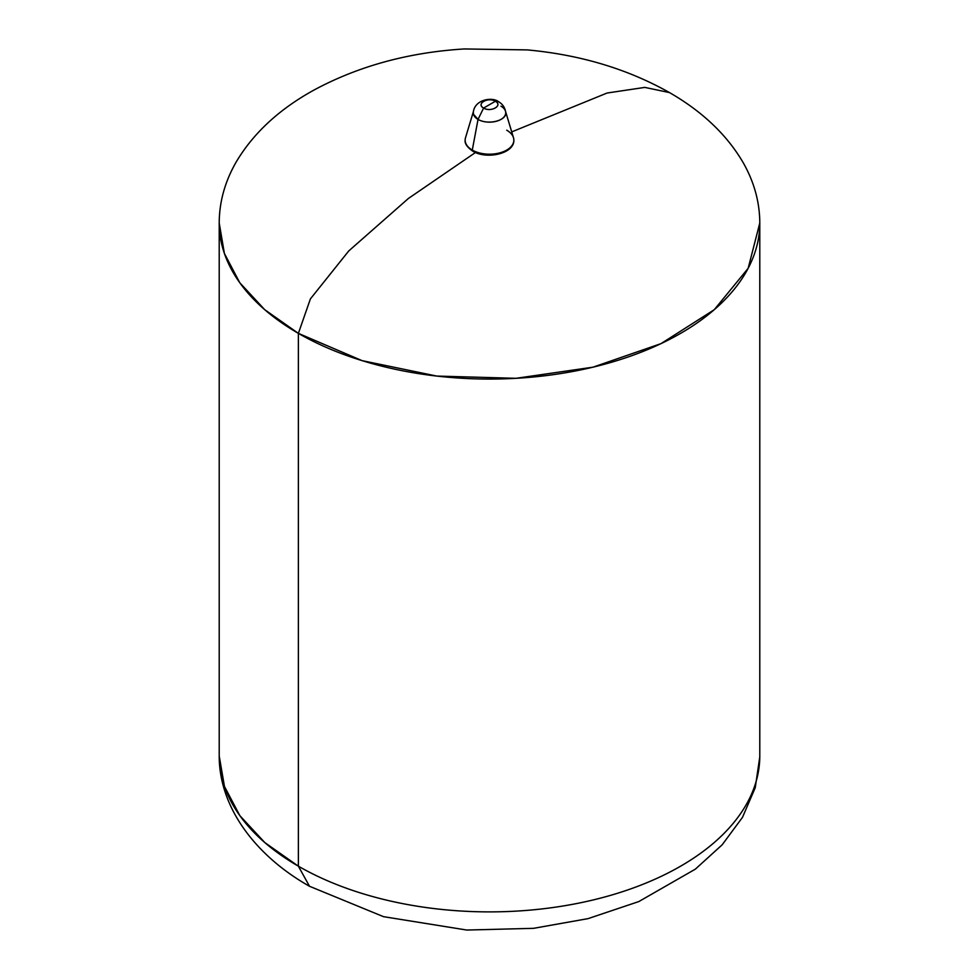 <?xml version="1.0" encoding="UTF-8"?>
<svg xmlns="http://www.w3.org/2000/svg" width="979" height="979" viewBox="0 0 979 979"><rect width="100%" height="100%" fill="white"/><g stroke="black" fill="none" stroke-linecap="round" stroke-linejoin="round"><path stroke-width="1.47" d="M759.79 756.877L755.25 787.691L742.486 817.355L722.184 844.791L695.335 869.156L638.797 901.573L588.036 918.632L533.592 928.325L466.812 930.05L383.487 916.662L309.499 886.264L298.375 866.182L309.499 886.264C257.147 856.796 219.174 808.715 219.21 755.984L224.436 786.394L239.831 815.629L264.795 842.564L298.375 866.182L298.375 333.362L310.404 298.889L348.744 250.954L408.39 198.48L475.464 152.504L408.39 198.48L348.744 250.954L310.404 298.889L298.375 333.362L264.746 309.707L239.769 282.723L224.387 253.439L219.21 222.992C219.296 201.931 224.925 181.666 236.086 162.184C253.145 133.34 279.039 109.33 313.782 90.166C358.351 66.119 408.524 52.389 464.291 48.95L527.302 49.905C580.266 54.775 627.674 68.995 669.501 92.589L644.818 87.4L607.115 93.017L511.736 131.896L607.115 93.017L644.818 87.4L669.501 92.589C702.592 111.63 727.25 135.163 743.477 163.175C754.271 182.363 759.704 202.31 759.79 222.992L748.164 268.295L714.254 309.707L660.984 343.641L592.956 367.186L516.006 378.31L436.781 376.071L362.083 360.639L298.375 333.362L298.375 866.182A270.29 156.053 180 0 1 219.21 755.837L219.21 223.016A270.29 156.053 0 0 0 298.375 333.362A270.29 156.053 0 0 0 592.944 367.186A270.29 156.053 0 0 0 759.79 223.016A270.29 156.053 0 0 0 759.79 222.294M219.21 222.257A270.29 156.053 0 0 0 219.21 223.016M759.79 223.016L759.79 755.837A270.29 156.053 180 0 1 592.944 900.007A270.29 156.053 180 0 1 298.375 866.182M513.853 140.021C514.587 153.642 486.722 159.871 472.759 151.158C467.118 147.18 464.584 143.472 465.147 140.021A24.353 14.061 0 0 0 465.453 142.334A24.353 14.061 0 0 0 472.282 150.081L472.759 151.158L472.282 150.093A24.353 14.061 0 0 0 498.911 153.103A24.353 14.061 0 0 0 513.853 140.021A24.353 14.061 0 0 0 513.547 137.941A24.353 14.061 0 0 0 506.718 130.195M465.453 142.334A24.353 14.061 180 0 1 465.514 137.721L473.518 111.178A16.215 9.362 0 0 0 473.481 114.249A16.215 9.362 0 0 0 478.033 119.414L472.282 150.081A24.353 14.061 180 0 1 465.453 142.334M505.482 111.178L513.486 137.721A24.353 14.061 180 0 1 513.547 137.941A24.353 14.061 180 0 1 500.55 152.663A24.353 14.061 180 0 1 472.282 150.081L478.033 119.414A16.215 9.362 0 0 0 496.867 121.127A16.215 9.362 0 0 0 505.519 111.325A16.215 9.362 0 0 0 505.482 111.178A16.215 9.362 0 0 0 500.967 106.173M495.398 101.253L498.58 101.706L495.398 101.253C487.848 96.762 475.831 103.701 483.602 108.057C491.152 112.548 503.169 105.61 495.398 101.253L483.602 108.057L478.033 119.414L483.602 108.057C475.635 103.884 488.154 96.652 495.398 101.253C503.365 105.438 490.846 112.658 483.602 108.057L495.398 101.253M505.678 112.132C504.956 107.531 502.582 104.055 498.58 101.706C492.621 96.786 474.815 99.197 473.322 112.132L473.481 114.249L478.033 119.414C488.754 125.667 508.566 120.148 505.519 111.325"/></g></svg>
